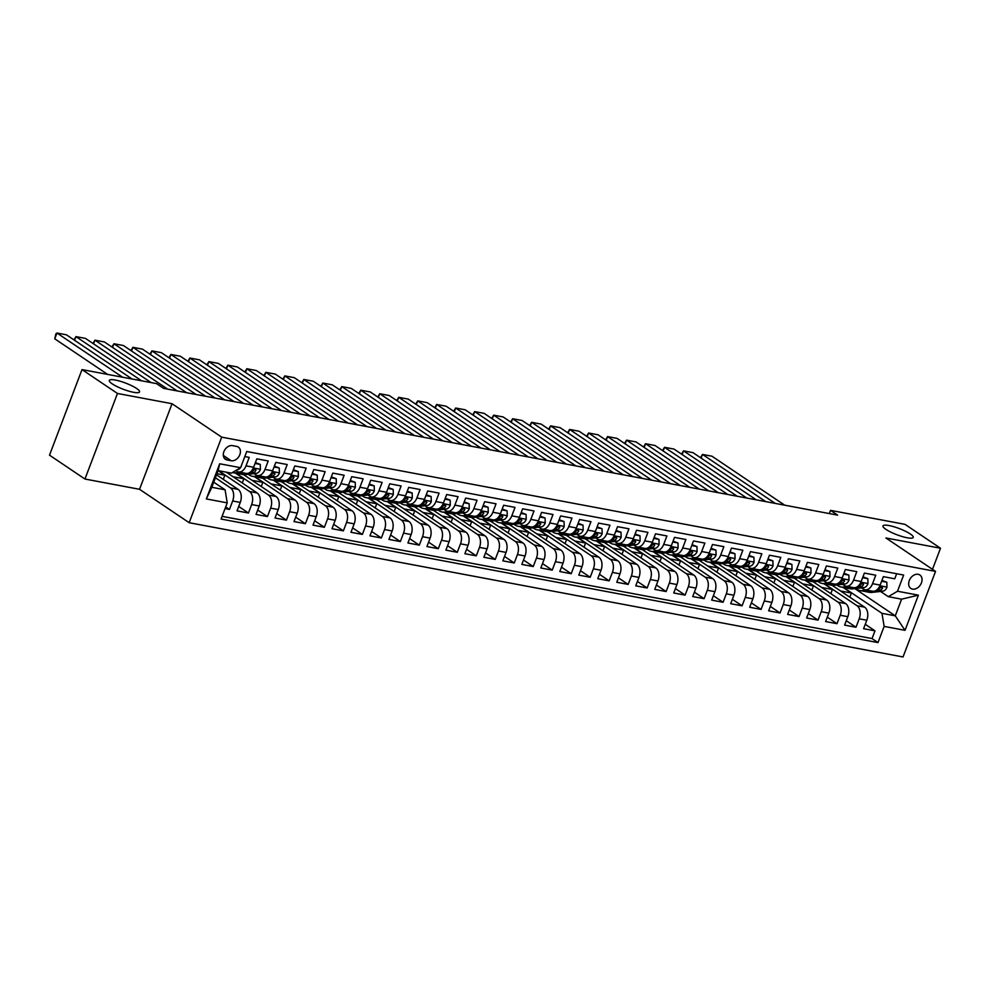 <?xml version="1.0" encoding="UTF-8"?>
<svg xmlns="http://www.w3.org/2000/svg" width="990" height="990" viewBox="0 0 990 990"><rect width="100%" height="100%" fill="white"/><g stroke="black" fill="none" stroke-linecap="round" stroke-linejoin="round"><path stroke-width="1.49" d="M885.939 529.378A16.174 3.304 -159.2 0 1 882.969 525.913A16.174 3.304 -159.2 0 1 893.871 526.742A16.174 3.304 -159.2 0 1 910.243 533.944A16.174 3.304 -159.2 0 1 913.213 537.409A16.174 3.304 -159.2 0 1 902.311 536.58A16.174 3.304 -159.2 0 1 885.939 529.378M112.266 383.885A16.174 3.304 -159.2 0 1 109.296 380.432A16.174 3.304 -159.2 0 1 120.198 381.249A16.174 3.304 -159.2 0 1 136.571 388.451A16.174 3.304 -159.2 0 1 139.541 391.916A16.174 3.304 -159.2 0 1 128.638 391.087A16.174 3.304 -159.2 0 1 112.266 383.885M918.163 574.311A8.093 5.952 123.9 0 0 909.785 579.447A8.093 5.952 123.9 0 0 910.837 588.419A8.093 5.952 123.9 0 0 912.545 589.112A8.093 5.952 123.9 0 0 920.935 583.976A8.093 5.952 123.9 0 0 919.871 575.004A8.093 5.952 123.9 0 0 918.163 574.311M189.177 522.708L903.041 656.964L935.55 571.391L221.686 437.147L189.177 522.708L139.541 489.295L172.05 403.722L117.464 393.463L84.954 479.036L139.541 489.295M84.954 479.036L49.5 455.165L82.009 369.592L117.464 393.463M896.668 573.742L894.75 578.791L883.352 576.65L880.147 585.09L872.549 583.667A10.11 6.522 100.7 0 1 865.013 589.78A10.11 6.522 100.7 0 1 863.367 589.087L861.56 587.874M872.549 583.667L875.766 575.215L864.369 573.074L861.164 581.514L853.566 580.091A10.11 6.522 100.7 0 1 846.029 586.204A10.11 6.522 100.7 0 1 844.383 585.523L842.577 584.31M853.566 580.091L856.771 571.651L845.386 569.51L842.181 577.95L834.582 576.514A10.11 6.522 100.7 0 1 827.046 582.64A10.11 6.522 100.7 0 1 825.4 581.947L823.593 580.734M834.582 576.514L837.788 568.074L826.402 565.933L823.185 574.373L815.599 572.95A10.11 6.522 100.7 0 1 808.05 579.063A10.11 6.522 100.7 0 1 806.404 578.383L804.61 577.17M815.599 572.95L818.804 564.51L807.407 562.37L804.202 570.809L796.616 569.374A10.11 6.522 100.7 0 1 789.067 575.499A10.11 6.522 100.7 0 1 787.421 574.806L785.615 573.594M796.616 569.374L799.821 560.934L788.424 558.793L785.218 567.233L777.62 565.81A10.11 6.522 100.7 0 1 770.084 571.923A10.11 6.522 100.7 0 1 768.438 571.242L766.631 570.03M777.62 565.81L780.825 557.37L769.44 555.229L766.235 563.669L758.637 562.233A10.11 6.522 100.7 0 1 751.101 568.359A10.11 6.522 100.7 0 1 749.455 567.666L747.648 566.453M758.637 562.233L761.842 553.794L750.457 551.653L747.252 560.093L739.654 558.669A10.11 6.522 100.7 0 1 732.117 564.783A10.11 6.522 100.7 0 1 730.471 564.102L728.665 562.889M739.654 558.669L742.859 550.23L731.474 548.089L728.256 556.529L720.671 555.093A10.11 6.522 100.7 0 1 713.122 561.219A10.11 6.522 100.7 0 1 711.476 560.526L709.682 559.313M720.671 555.093L723.876 546.653L712.478 544.512L709.273 552.952L701.675 551.529A10.11 6.522 100.7 0 1 694.139 557.642A10.11 6.522 100.7 0 1 692.493 556.962L690.686 555.749M701.675 551.529L704.892 543.089L693.495 540.948L690.29 549.388L682.692 547.953A10.11 6.522 100.7 0 1 675.155 554.078A10.11 6.522 100.7 0 1 673.509 553.385L671.703 552.173M682.692 547.953L685.897 539.513L674.512 537.372L671.307 545.812L663.708 544.389A10.11 6.522 100.7 0 1 656.172 550.502A10.11 6.522 100.7 0 1 654.526 549.821L652.719 548.609M663.708 544.389L666.913 535.949L655.529 533.808L652.323 542.248L644.725 540.812A10.11 6.522 100.7 0 1 637.176 546.938A10.11 6.522 100.7 0 1 635.53 546.245L633.736 545.032M644.725 540.812L647.93 532.373L636.533 530.232L633.328 538.671L625.742 537.248A10.11 6.522 100.7 0 1 618.193 543.361A10.11 6.522 100.7 0 1 616.547 542.681L614.74 541.468M625.742 537.248L628.947 528.808L617.55 526.668L614.345 535.107L606.746 533.672A10.11 6.522 100.7 0 1 599.21 539.798A10.11 6.522 100.7 0 1 597.564 539.105L595.757 537.892M606.746 533.672L609.964 525.232L598.566 523.091L595.361 531.531L587.763 530.108A10.11 6.522 100.7 0 1 580.227 536.221A10.11 6.522 100.7 0 1 578.581 535.54L576.774 534.328M587.763 530.108L590.968 521.668L579.583 519.527L576.378 527.967L568.78 526.532A10.11 6.522 100.7 0 1 561.243 532.657A10.11 6.522 100.7 0 1 559.597 531.964L557.791 530.751M568.78 526.532L571.985 518.092L560.6 515.951L557.382 524.391L549.797 522.968A10.11 6.522 100.7 0 1 542.248 529.081A10.11 6.522 100.7 0 1 540.602 528.4L538.808 527.187M549.797 522.968L553.002 514.528L541.604 512.387L538.399 520.827L530.813 519.391A10.11 6.522 100.7 0 1 523.264 525.517A10.11 6.522 100.7 0 1 521.619 524.824L519.812 523.611M530.813 519.391L534.018 510.951L522.621 508.811L519.416 517.25L511.818 515.827A10.11 6.522 100.7 0 1 504.281 521.94A10.11 6.522 100.7 0 1 502.635 521.26L500.829 520.047M511.818 515.827L515.023 507.387L503.638 505.246L500.433 513.686L492.834 512.251A10.11 6.522 100.7 0 1 485.298 518.376A10.11 6.522 100.7 0 1 483.652 517.683L481.845 516.471M492.834 512.251L496.039 503.811L484.654 501.67L481.449 510.11L473.851 508.687A10.11 6.522 100.7 0 1 466.302 514.8A10.11 6.522 100.7 0 1 464.669 514.119L462.862 512.907M473.851 508.687L477.056 500.247L465.659 498.094L462.454 506.546L454.868 505.11A10.11 6.522 100.7 0 1 447.319 511.224A10.11 6.522 100.7 0 1 445.673 510.543L443.879 509.33M454.868 505.11L458.073 496.671L446.676 494.53L443.471 502.97L435.872 501.546A10.11 6.522 100.7 0 1 428.336 507.66A10.11 6.522 100.7 0 1 426.69 506.979L424.883 505.766M435.872 501.546L439.09 493.107L427.692 490.953L424.487 499.406L416.889 497.97A10.11 6.522 100.7 0 1 409.353 504.083A10.11 6.522 100.7 0 1 407.707 503.403L405.9 502.19M416.889 497.97L420.094 489.53L408.709 487.389L405.504 495.829L397.906 494.406A10.11 6.522 100.7 0 1 390.369 500.519A10.11 6.522 100.7 0 1 388.724 499.839L386.917 498.626M397.906 494.406L401.111 485.966L389.726 483.813L386.508 492.265L378.923 490.83A10.11 6.522 100.7 0 1 371.374 496.943A10.11 6.522 100.7 0 1 369.728 496.262L367.933 495.05M378.923 490.83L382.128 482.39L370.73 480.249L367.525 488.689L359.939 487.266A10.11 6.522 100.7 0 1 352.39 493.379A10.11 6.522 100.7 0 1 350.745 492.698L348.938 491.473M359.939 487.266L363.144 478.814L351.747 476.673L348.542 485.125L340.944 483.689A10.11 6.522 100.7 0 1 333.407 489.803A10.11 6.522 100.7 0 1 331.761 489.122L329.955 487.909M340.944 483.689L344.149 475.25L332.764 473.109L329.559 481.548L321.96 480.125A10.11 6.522 100.7 0 1 314.424 486.239A10.11 6.522 100.7 0 1 312.778 485.558L310.971 484.333M321.96 480.125L325.166 471.673L313.781 469.532L310.575 477.972L302.977 476.549A10.11 6.522 100.7 0 1 295.441 482.662A10.11 6.522 100.7 0 1 293.795 481.982L291.988 480.769M302.977 476.549L306.182 468.109L294.797 465.968L291.58 474.408L283.994 472.985A10.11 6.522 100.7 0 1 276.445 479.098A10.11 6.522 100.7 0 1 274.799 478.418L273.005 477.192M283.994 472.985L287.199 464.533L275.802 462.392L272.596 470.832L264.998 469.409A10.11 6.522 100.7 0 1 257.462 475.522A10.11 6.522 100.7 0 1 255.816 474.841L254.009 473.628M264.998 469.409L268.216 460.969L256.818 458.828L253.613 467.268A10.11 6.522 100.7 0 1 246.077 473.381L238.479 471.958A10.11 6.522 100.7 0 1 236.833 471.277L235.769 470.559M225.052 508.6L229.457 509.429L225.695 506.905M216.513 474.816L238.095 489.357A10.11 6.522 100.7 0 1 240.261 502.425L237.056 510.865L248.44 513.006L238.726 506.459M226.264 472.168L257.091 492.921A10.11 6.522 -79.3 0 1 259.244 505.989L256.039 514.429L267.436 516.57L257.709 510.036M243.565 474.606L276.074 496.497A10.11 6.522 -79.3 0 1 278.227 509.565L275.022 518.005L286.419 520.146L276.693 513.6M262.548 478.182L295.057 500.061A10.11 6.522 -79.3 0 1 297.223 513.129L294.005 521.569L305.403 523.71L295.688 517.176M281.531 481.746L314.04 503.638A10.11 6.522 -79.3 0 1 316.206 516.706L313.001 525.146L324.386 527.286L314.672 520.74M300.514 485.323L333.036 507.202A10.11 6.522 -79.3 0 1 335.189 520.27L331.984 528.71L343.369 530.85L333.655 524.316M319.51 488.887L352.019 510.778A10.11 6.522 -79.3 0 1 354.173 523.846L350.967 532.286L362.365 534.427L352.638 527.88M338.493 492.463L371.003 514.342A10.11 6.522 -79.3 0 1 373.156 527.41L369.951 535.85L381.348 537.991L371.621 531.457M357.477 496.027L389.986 517.918A10.11 6.522 -79.3 0 1 392.151 530.986L388.934 539.426L400.331 541.567L390.617 535.021M376.46 499.604L408.969 521.482A10.11 6.522 -79.3 0 1 411.135 534.55L407.93 542.99L419.315 545.144L409.6 538.597M395.456 503.168L427.965 525.059A10.11 6.522 -79.3 0 1 430.118 538.127L426.913 546.567L438.298 548.707L428.583 542.161M414.439 506.744L446.948 528.623A10.11 6.522 -79.3 0 1 449.101 541.691L445.896 550.131L457.293 552.284L447.567 545.738M433.422 510.308L465.931 532.199A10.11 6.522 -79.3 0 1 468.084 545.267L464.879 553.707L476.277 555.848L466.55 549.302M452.405 513.884L484.914 535.763A10.11 6.522 -79.3 0 1 487.08 548.831L483.875 557.271L495.26 559.424L485.546 552.878M471.389 517.448L503.898 539.34A10.11 6.522 -79.3 0 1 506.063 552.408L502.858 560.847L514.243 562.988L504.529 556.442M490.384 521.025L522.893 542.904A10.11 6.522 -79.3 0 1 525.047 555.972L521.841 564.411L533.239 566.565L523.512 560.018M509.367 524.589L541.876 546.48A10.11 6.522 -79.3 0 1 544.03 559.548L540.825 567.988L552.222 570.129L542.495 563.582M528.351 528.165L560.86 550.044A10.11 6.522 -79.3 0 1 563.025 563.112L559.808 571.564L571.205 573.705L561.491 567.159M547.334 531.729L579.843 553.62A10.11 6.522 -79.3 0 1 582.009 566.688L578.804 575.128L590.189 577.269L580.474 570.723M566.317 535.305L598.839 557.184A10.11 6.522 -79.3 0 1 600.992 570.252L597.787 578.705L609.172 580.845L599.457 574.299M585.313 538.869L617.822 560.761A10.11 6.522 -79.3 0 1 619.975 573.829L616.77 582.269L628.167 584.409L618.441 577.863M604.296 542.446L636.805 564.325A10.11 6.522 -79.3 0 1 638.958 577.393L635.753 585.845L647.151 587.986L637.424 581.439M623.279 546.01L655.788 567.901A10.11 6.522 -79.3 0 1 657.954 580.969L654.749 589.409L666.134 591.55L656.42 585.003M642.263 549.586L674.772 571.465A10.11 6.522 -79.3 0 1 676.937 584.533L673.732 592.985L685.117 595.126L675.403 588.58M661.258 553.15L693.767 575.042A10.11 6.522 -79.3 0 1 695.921 588.11L692.715 596.549L704.1 598.69L694.386 592.144M680.241 556.726L712.751 578.606A10.11 6.522 -79.3 0 1 714.904 591.686L711.699 600.126L723.096 602.267L713.369 595.72M699.225 560.291L731.734 582.182A10.11 6.522 -79.3 0 1 733.899 595.25L730.682 603.69L742.079 605.831L732.352 599.297M718.208 563.867L750.717 585.746A10.11 6.522 -79.3 0 1 752.883 598.826L749.678 607.266L761.062 609.407L751.348 602.861M737.191 567.431L769.713 589.322A10.11 6.522 -79.3 0 1 771.866 602.39L768.661 610.83L780.046 612.971L770.331 606.437M756.187 571.007L788.696 592.886A10.11 6.522 -79.3 0 1 790.849 605.967L787.644 614.406L799.041 616.547L789.315 610.001M775.17 574.571L807.679 596.463A10.11 6.522 -79.3 0 1 809.832 609.531L806.627 617.97L818.025 620.111L808.298 613.577M794.153 578.148L826.662 600.027A10.11 6.522 -79.3 0 1 828.828 613.107L825.611 621.547L837.008 623.688L827.293 617.141M813.137 581.712L845.646 603.603A10.11 6.522 -79.3 0 1 847.811 616.671L844.606 625.111L855.991 627.252L846.277 620.718M82.009 369.592L156.531 383.613L163.61 388.377L837.614 515.134L830.523 510.357L829.311 513.562M227.044 459.954L231.227 460.746A7.833 5.767 123.9 0 0 239.345 455.759A7.833 5.767 123.9 0 0 238.33 447.072A7.833 5.767 123.9 0 0 236.672 446.403L232.501 445.624A7.833 5.767 123.9 0 0 224.371 450.599A7.833 5.767 123.9 0 0 225.398 459.286A7.833 5.767 123.9 0 0 227.044 459.954L224.161 458.011M888.315 596.673L897.497 591.24L903.647 575.054L246.733 451.514L240.582 467.701L231.4 473.133L218.109 470.634L211.786 487.29L225.077 489.79L227.23 502.858L221.079 519.045L877.994 642.584L884.144 626.398L881.979 613.33L895.269 615.83L901.605 599.173L888.315 596.673L880.555 591.451M897.497 591.24L918.386 595.163L905.033 630.321L884.144 626.398M227.23 502.858L206.341 498.935L219.693 463.778L240.582 467.701M824.596 583.902L857.043 605.744A10.11 6.522 100.7 0 1 859.196 618.812L855.991 627.252M832.132 585.288L864.641 607.167L857.043 605.744M805.6 580.326L838.06 602.18A10.11 6.522 100.7 0 1 840.213 615.248L837.008 623.688M786.617 576.762L819.064 598.604A10.11 6.522 100.7 0 1 821.23 611.672L818.025 620.111M767.634 573.185L800.081 595.039A10.11 6.522 100.7 0 1 802.246 608.107L799.041 616.547M748.65 569.621L781.098 591.463A10.11 6.522 100.7 0 1 783.251 604.531L780.046 612.971M729.655 566.045L762.114 587.899A10.11 6.522 100.7 0 1 764.268 600.967L761.062 609.407M710.672 562.481L743.131 584.323A10.11 6.522 100.7 0 1 745.284 597.391L742.079 605.831M691.688 558.904L724.135 580.746A10.11 6.522 100.7 0 1 726.301 593.827L723.096 602.267M672.705 555.341L705.152 577.182A10.11 6.522 100.7 0 1 707.318 590.25L704.1 598.69M653.722 551.764L686.169 573.606A10.11 6.522 100.7 0 1 688.322 586.686L685.117 595.126M634.726 548.2L667.186 570.042A10.11 6.522 100.7 0 1 669.339 583.11L666.134 591.55M615.743 544.624L648.202 566.466A10.11 6.522 100.7 0 1 650.356 579.546L647.151 587.986M596.76 541.06L629.207 562.902A10.11 6.522 100.7 0 1 631.373 575.97L628.167 584.409M577.776 537.483L610.224 559.325A10.11 6.522 100.7 0 1 612.389 572.406L609.172 580.845M558.781 533.907L591.24 555.761A10.11 6.522 100.7 0 1 593.394 568.829L590.189 577.269M539.798 530.343L572.257 552.185A10.11 6.522 100.7 0 1 574.41 565.253L571.205 573.705M520.814 526.767L553.261 548.621A10.11 6.522 100.7 0 1 555.427 561.689L552.222 570.129M501.831 523.203L534.278 545.044A10.11 6.522 100.7 0 1 536.444 558.113L533.239 566.565M482.848 519.626L515.295 541.481A10.11 6.522 100.7 0 1 517.448 554.548L514.243 562.988M463.852 516.062L496.312 537.904A10.11 6.522 100.7 0 1 498.465 550.972L495.26 559.424M444.869 512.486L477.329 534.34A10.11 6.522 100.7 0 1 479.482 547.408L476.277 555.848M425.886 508.922L458.333 530.764A10.11 6.522 100.7 0 1 460.499 543.832L457.293 552.284M406.902 505.346L439.35 527.2A10.11 6.522 100.7 0 1 441.515 540.268L438.298 548.707M387.919 501.782L420.366 523.623A10.11 6.522 100.7 0 1 422.52 536.691L419.315 545.144M368.924 498.205L401.383 520.059A10.11 6.522 100.7 0 1 403.536 533.127L400.331 541.567M349.94 494.641L382.387 516.483A10.11 6.522 100.7 0 1 384.553 529.551L381.348 537.991M330.957 491.065L363.404 512.919A10.11 6.522 100.7 0 1 365.57 525.987L362.365 534.427M311.974 487.501L344.421 509.343A10.11 6.522 100.7 0 1 346.574 522.411L343.369 530.85M292.978 483.924L325.438 505.779A10.11 6.522 100.7 0 1 327.591 518.847L324.386 527.286M273.995 480.36L306.454 502.202A10.11 6.522 100.7 0 1 308.608 515.27L305.403 523.71M255.012 476.784L287.459 498.638A10.11 6.522 100.7 0 1 289.625 511.706L286.419 520.146M236.028 473.22L268.476 495.062A10.11 6.522 100.7 0 1 270.641 508.13L267.436 516.57M218.679 470.745L249.492 491.498A10.11 6.522 100.7 0 1 251.646 504.566L248.44 513.006M215.399 477.749L230.509 487.921A10.11 6.522 100.7 0 1 232.662 500.989L229.457 509.429M222.106 516.347L872.041 638.575L874.974 630.828L865.26 624.282M864.641 607.167A10.11 6.522 -79.3 0 1 866.795 620.247L863.589 628.687L874.974 630.828M244.815 456.563L249.22 457.392L246.015 465.845A10.11 6.522 100.7 0 1 238.479 471.958M213.729 482.155L225.077 489.79M932.493 569.324L940.5 548.237L905.046 524.366L830.523 510.357M940.5 548.237L885.914 537.978L935.55 571.391M172.05 403.722L221.686 437.147M854.877 588.629L895.269 615.83L905.033 630.321M843.579 587.466L881.979 613.33M247.673 474.334L248.601 474.507M266.656 477.91L267.585 478.083M285.64 481.474L286.58 481.647M304.635 485.05L305.563 485.224M323.619 488.614L324.547 488.788M342.602 492.191L343.53 492.364M361.585 495.755L362.513 495.928M380.568 499.331L381.509 499.505M399.564 502.895L400.492 503.068M418.547 506.472L419.475 506.645M437.531 510.036L438.459 510.209M456.514 513.612L457.442 513.785M475.509 517.176L476.438 517.349M494.493 520.752L495.421 520.926M513.476 524.316L514.404 524.502M532.459 527.893L533.387 528.066M551.442 531.457L552.383 531.642M570.438 535.033L571.366 535.206M589.421 538.597L590.349 538.783M608.404 542.173L609.333 542.347M627.388 545.738L628.316 545.923M646.371 549.314L647.312 549.487M665.367 552.878L666.295 553.064M684.35 556.454L685.278 556.628M703.333 560.031L704.261 560.204M722.316 563.595L723.245 563.768M741.312 567.171L742.24 567.344M760.295 570.735L761.223 570.908M779.279 574.311L780.207 574.485M798.262 577.875L799.19 578.049M817.245 581.452L818.185 581.625M836.241 585.016L837.169 585.189M223.282 479.383L224.866 475.212L218.097 470.646L219.693 463.778M216.934 473.715L224.866 475.212M233.058 476.747L243.862 478.776L235.422 473.109M242.278 482.947L243.862 478.776M257.462 475.522L265.06 476.957A10.11 6.522 -79.3 0 0 272.596 470.832M252.054 480.323L262.845 482.353L254.418 476.673M261.261 486.523L262.845 482.353M276.445 479.098L284.043 480.521A10.11 6.522 -79.3 0 0 291.58 474.408M271.037 483.887L281.828 485.917L273.401 480.249M280.244 490.087L281.828 485.917M295.441 482.662L303.027 484.098A10.11 6.522 -79.3 0 0 310.575 477.972M290.021 487.464L300.812 489.493L292.384 483.813M299.228 493.664L300.812 489.493M314.424 486.239L322.01 487.662A10.11 6.522 -79.3 0 0 329.559 481.548M309.004 491.028L319.795 493.057L311.367 487.389M318.211 497.228L319.795 493.057M333.407 489.803L341.006 491.238A10.11 6.522 -79.3 0 0 348.542 485.125M327.987 494.604L338.79 496.634L330.363 490.953M337.206 500.804L338.79 496.634M352.39 493.379L359.989 494.802A10.11 6.522 -79.3 0 0 367.525 488.689M346.983 498.168L357.774 500.197L349.346 494.53M356.19 504.368L357.774 500.197M371.374 496.943L378.972 498.378A10.11 6.522 -79.3 0 0 386.508 492.265M365.966 501.744L376.757 503.774L368.329 498.094M375.173 507.944L376.757 503.774M390.369 500.519L397.955 501.942A10.11 6.522 -79.3 0 0 405.504 495.829M384.949 505.308L395.74 507.338L387.313 501.67M394.156 511.508L395.74 507.338M409.353 504.083L416.951 505.519A10.11 6.522 -79.3 0 0 424.487 499.406M403.932 508.885L414.723 510.914L406.296 505.234M413.139 515.085L414.723 510.914M428.336 507.66L435.934 509.083A10.11 6.522 -79.3 0 0 443.471 502.97M422.928 512.449L433.719 514.478L425.292 508.811M432.135 518.649L433.719 514.478M447.319 511.224L454.917 512.659A10.11 6.522 -79.3 0 0 462.454 506.546M441.911 516.025L452.702 518.055L444.275 512.375M451.118 522.225L452.702 518.055M466.302 514.8L473.901 516.223A10.11 6.522 -79.3 0 0 481.449 510.11M460.894 519.589L471.686 521.619L463.258 515.951M470.101 525.789L471.686 521.619M485.298 518.376L492.884 519.8A10.11 6.522 -79.3 0 0 500.433 513.686M479.878 523.165L490.669 525.195L482.241 519.515M489.085 529.365L490.669 525.195M504.281 521.94L511.88 523.364A10.11 6.522 -79.3 0 0 519.416 517.25M498.861 526.73L509.664 528.759L501.225 523.091M508.08 532.929L509.664 528.759M523.264 525.517L530.863 526.94A10.11 6.522 -79.3 0 0 538.399 520.827M517.857 530.306L528.648 532.335L520.22 526.655M527.064 536.506L528.648 532.335M542.248 529.081L549.846 530.504A10.11 6.522 -79.3 0 0 557.382 524.391M536.84 533.87L547.631 535.899L539.204 530.232M546.047 540.07L547.631 535.899M561.243 532.657L568.829 534.08A10.11 6.522 -79.3 0 0 576.378 527.967M555.823 537.446L566.614 539.476L558.187 533.796M565.03 543.646L566.614 539.476M580.227 536.221L587.812 537.644A10.11 6.522 -79.3 0 0 595.361 531.531M574.806 541.01L585.597 543.04L577.17 537.372M584.013 547.21L585.597 543.04M599.21 539.798L606.808 541.221A10.11 6.522 -79.3 0 0 614.345 535.107M593.79 544.587L604.593 546.616L596.166 540.936M603.009 550.787L604.593 546.616M618.193 543.361L625.791 544.797A10.11 6.522 -79.3 0 0 633.328 538.671M612.785 548.151L623.576 550.18L615.149 544.512M621.992 554.351L623.576 550.18M637.176 546.938L644.775 548.361A10.11 6.522 -79.3 0 0 652.323 542.248M631.769 551.727L642.56 553.757L634.132 548.076M640.976 557.927L642.56 553.757M656.172 550.502L663.758 551.937A10.11 6.522 -79.3 0 0 671.307 545.812M650.752 555.291L661.543 557.321L653.115 551.653M659.959 561.491L661.543 557.321M675.155 554.078L682.754 555.501A10.11 6.522 -79.3 0 0 690.29 549.388M669.735 558.867L680.538 560.897L672.099 555.217M678.954 565.067L680.538 560.897M694.139 557.642L701.737 559.078A10.11 6.522 -79.3 0 0 709.273 552.952M688.731 562.431L699.522 564.473L691.094 558.793M697.938 568.631L699.522 564.473M713.122 561.219L720.72 562.642A10.11 6.522 -79.3 0 0 728.256 556.529M707.714 566.008L718.505 568.037L710.077 562.37M716.921 572.208L718.505 568.037M732.117 564.783L739.703 566.218A10.11 6.522 -79.3 0 0 747.252 560.093M726.697 569.584L737.488 571.614L729.061 565.933M735.904 575.772L737.488 571.614M751.101 568.359L758.687 569.782A10.11 6.522 -79.3 0 0 766.235 563.669M745.68 573.148L756.471 575.178L748.044 569.51M754.887 579.348L756.471 575.178M770.084 571.923L777.682 573.359A10.11 6.522 -79.3 0 0 785.218 567.233M764.664 576.725L775.467 578.754L767.04 573.074M773.883 582.924L775.467 578.754M789.067 575.499L796.665 576.923A10.11 6.522 -79.3 0 0 804.202 570.809M783.659 580.288L794.45 582.318L786.023 576.65M792.866 586.488L794.45 582.318M808.05 579.063L815.649 580.499A10.11 6.522 -79.3 0 0 823.185 574.373M802.643 583.865L813.434 585.894L805.006 580.214M811.85 590.065L813.434 585.894M827.046 582.64L834.632 584.063A10.11 6.522 -79.3 0 0 842.181 577.95M821.626 587.429L832.417 589.458L823.989 583.791M830.833 593.629L832.417 589.458M846.029 586.204L853.627 587.639A10.11 6.522 -79.3 0 0 861.164 581.514M840.609 591.005L851.4 593.035L842.973 587.355M849.816 597.205L851.4 593.035M872.041 638.575L877.994 642.584M865.013 589.78L872.611 591.203A10.11 6.522 -79.3 0 0 880.147 585.09M211.786 487.29L206.341 498.935M918.386 595.163L901.605 599.173M122.624 377.227L56.974 333.036L54.772 338.828L107.65 374.418M241.436 465.473L241.436 465.832A6.695 4.319 100.7 0 1 240.793 467.156M240.31 467.862A6.695 4.319 100.7 0 1 237.34 469.805L236.981 469.842M132.115 379.022L66.466 334.83L56.974 333.036L55.898 333.803L54.772 338.828M141.607 380.804L75.958 336.612L74.572 340.275M240.347 472.304L235.855 472.812A19.33 12.462 100.7 0 1 233.405 472.725A19.33 12.462 100.7 0 1 232.489 472.49M255.061 463.444L260.283 464.421L260.432 469.409A6.695 4.319 100.7 0 1 256.323 473.368L245.347 474.594A19.33 12.462 100.7 0 1 242.897 474.507L239.295 473.826A19.33 12.462 -79.3 0 0 241.733 473.913L246.25 473.418M151.099 382.586L85.449 338.394L75.958 336.612L73.99 339.892M260.283 464.421L255.383 462.602M243.961 472.985L239.456 473.492A19.33 12.462 100.7 0 1 237.018 473.406L233.405 472.725M238.169 473.529A19.33 12.462 -79.3 0 0 239.295 473.826M248.465 473.171L252.71 472.688A6.695 4.319 -79.3 0 0 255.989 470.337L255.42 468.839L253.712 469.916A6.695 4.319 100.7 0 1 250.433 472.267L250.049 472.304M167.681 389.144L94.941 340.176L93.555 343.852M259.343 475.881L254.838 476.376A19.33 12.462 100.7 0 1 252.401 476.289A19.33 12.462 100.7 0 1 248.304 474.26M274.057 467.008L279.267 467.985L279.415 472.973A6.695 4.319 100.7 0 1 275.307 476.945L264.33 478.17A19.33 12.462 100.7 0 1 261.892 478.083L258.279 477.403A19.33 12.462 -79.3 0 0 260.716 477.489L265.233 476.982M177.173 390.926L104.433 341.971L94.941 340.176L92.973 343.456M279.267 467.985L274.366 466.179M262.944 476.561L258.44 477.056A19.33 12.462 100.7 0 1 256.002 476.97L252.401 476.289M257.153 477.106A19.33 12.462 -79.3 0 0 258.279 477.403M267.449 476.735L271.706 476.264A6.695 4.319 -79.3 0 0 274.972 473.913L274.403 472.403L272.696 473.48A6.695 4.319 100.7 0 1 269.416 475.831L269.033 475.881M186.665 392.721L113.937 343.753L112.538 347.416M278.326 479.445L273.822 479.952A19.33 12.462 100.7 0 1 271.384 479.865A19.33 12.462 100.7 0 1 267.288 477.836M293.04 470.584L298.262 471.562L298.398 476.549A6.695 4.319 100.7 0 1 294.29 480.509L283.313 481.734A19.33 12.462 100.7 0 1 280.875 481.647L277.262 480.967A19.33 12.462 -79.3 0 0 279.712 481.053L284.217 480.558M196.156 394.503L123.428 345.535L113.937 343.753L111.957 347.032M298.262 471.562L293.362 469.743M281.927 480.125L277.435 480.633A19.33 12.462 100.7 0 1 274.985 480.546L271.384 479.865M276.148 480.67A19.33 12.462 -79.3 0 0 277.262 480.967M286.432 480.311L290.689 479.828A6.695 4.319 -79.3 0 0 293.956 477.477L293.387 475.98L291.679 477.056A6.695 4.319 100.7 0 1 288.412 479.407L288.016 479.445M205.648 396.285L132.92 347.317L131.522 350.992M297.309 483.021L292.805 483.528A19.33 12.462 100.7 0 1 290.367 483.442A19.33 12.462 100.7 0 1 286.283 481.4M312.023 474.148L317.246 475.126L317.382 480.113A6.695 4.319 100.7 0 1 313.286 484.085L302.297 485.31A19.33 12.462 100.7 0 1 299.859 485.224L296.257 484.543A19.33 12.462 -79.3 0 0 298.695 484.63L303.212 484.122M215.152 398.067L142.411 349.111L132.92 347.317L130.94 350.596M317.246 475.126L312.345 473.319M300.923 483.702L296.418 484.197A19.33 12.462 100.7 0 1 293.968 484.11L290.367 483.442M295.131 484.246A19.33 12.462 -79.3 0 0 296.257 484.543M305.415 483.875L309.672 483.405A6.695 4.319 -79.3 0 0 312.939 481.053L312.37 479.544L310.662 480.62A6.695 4.319 100.7 0 1 307.395 482.971L306.999 483.021M224.643 399.861L151.903 350.893L150.505 354.556M316.293 486.585L311.788 487.092A19.33 12.462 100.7 0 1 309.35 487.006A19.33 12.462 100.7 0 1 305.267 484.976M331.007 477.725L336.229 478.702L336.365 483.689A6.695 4.319 100.7 0 1 332.269 487.649L321.292 488.874A19.33 12.462 100.7 0 1 318.842 488.788L315.241 488.107A19.33 12.462 -79.3 0 0 317.679 488.194L322.196 487.699M234.135 401.643L161.395 352.675L151.903 350.893L149.923 354.173M336.229 478.702L331.328 476.883M319.906 487.266L315.402 487.773A19.33 12.462 100.7 0 1 312.964 487.686L309.35 487.006M314.115 487.822A19.33 12.462 -79.3 0 0 315.241 488.107M324.411 487.451L328.655 486.969A6.695 4.319 -79.3 0 0 331.935 484.617L331.365 483.12L329.658 484.197A6.695 4.319 100.7 0 1 326.378 486.548L325.995 486.585M243.627 403.425L170.886 354.457L169.5 358.132M335.276 490.161L330.784 490.669A19.33 12.462 100.7 0 1 328.334 490.582A19.33 12.462 100.7 0 1 324.25 488.553M350.002 481.289L355.212 482.266L355.361 487.253A6.695 4.319 100.7 0 1 351.252 491.226L340.275 492.451A19.33 12.462 100.7 0 1 337.838 492.364L334.224 491.683A19.33 12.462 -79.3 0 0 336.662 491.77L341.179 491.263M253.118 405.219L180.378 356.252L170.886 354.457L168.919 357.736M355.212 482.266L350.311 480.459M338.889 490.842L334.385 491.337A19.33 12.462 100.7 0 1 331.947 491.25L328.334 490.582M333.098 491.387A19.33 12.462 -79.3 0 0 334.224 491.683M343.394 491.015L347.639 490.545A6.695 4.319 -79.3 0 0 350.918 488.194L350.349 486.684L348.641 487.761A6.695 4.319 100.7 0 1 345.361 490.112L344.978 490.161M262.61 407.001L189.87 358.034L188.484 361.696M354.272 493.725L349.767 494.233A19.33 12.462 100.7 0 1 347.329 494.146A19.33 12.462 100.7 0 1 343.233 492.117M368.985 484.865L374.208 485.843L374.344 490.83A6.695 4.319 100.7 0 1 370.235 494.79L359.259 496.015A19.33 12.462 100.7 0 1 356.821 495.928L353.207 495.26A19.33 12.462 -79.3 0 0 355.657 495.334L360.162 494.839M272.101 408.783L199.374 359.815L189.87 358.034L187.902 361.313M374.208 485.843L369.295 484.023M357.873 494.406L353.368 494.913A19.33 12.462 100.7 0 1 350.93 494.827L347.329 494.146M352.081 494.963A19.33 12.462 -79.3 0 0 353.207 495.26M362.377 494.592L366.634 494.109A6.695 4.319 -79.3 0 0 369.901 491.758L369.332 490.26L367.624 491.337A6.695 4.319 100.7 0 1 364.357 493.688L363.961 493.725M281.593 410.565L208.865 361.61L207.467 365.273M373.255 497.302L368.75 497.809A19.33 12.462 100.7 0 1 366.312 497.723A19.33 12.462 100.7 0 1 362.229 495.693M387.969 488.429L393.191 489.419L393.327 494.394A6.695 4.319 100.7 0 1 389.219 498.366L378.242 499.591A19.33 12.462 100.7 0 1 375.804 499.505L372.19 498.824A19.33 12.462 -79.3 0 0 374.641 498.911L379.158 498.403M291.085 412.36L218.357 363.392L208.865 361.61L206.885 364.877M393.191 489.419L388.29 487.6M376.856 497.982L372.364 498.477A19.33 12.462 100.7 0 1 369.914 498.391L366.312 497.723M371.077 498.527A19.33 12.462 -79.3 0 0 372.19 498.824M381.36 498.156L385.617 497.685A6.695 4.319 -79.3 0 0 388.884 495.334L388.315 493.824L386.607 494.901A6.695 4.319 100.7 0 1 383.34 497.252L382.944 497.302M300.576 414.142L227.849 365.174L226.45 368.837M392.238 500.866L387.733 501.373A19.33 12.462 100.7 0 1 385.296 501.286A19.33 12.462 100.7 0 1 381.212 499.257M406.952 492.005L412.174 492.983L412.31 497.97A6.695 4.319 100.7 0 1 408.214 501.93L397.225 503.155A19.33 12.462 100.7 0 1 394.787 503.068L391.186 502.4A19.33 12.462 -79.3 0 0 393.624 502.487L398.141 501.979M310.08 415.924L237.34 366.956L227.849 365.174L225.869 368.453M412.174 492.983L407.274 491.164M395.851 501.546L391.347 502.054A19.33 12.462 100.7 0 1 388.909 501.967L385.296 501.286M390.06 502.103A19.33 12.462 -79.3 0 0 391.186 502.4M400.344 501.732L404.601 501.249A6.695 4.319 -79.3 0 0 407.88 498.898L407.298 497.401L405.591 498.477A6.695 4.319 100.7 0 1 402.324 500.829L401.928 500.866M319.572 417.706L246.832 368.75L245.446 372.413M411.221 504.442L406.729 504.95A19.33 12.462 100.7 0 1 404.279 504.863A19.33 12.462 100.7 0 1 400.195 502.833M425.935 495.569L431.157 496.559L431.306 501.534A6.695 4.319 100.7 0 1 427.197 505.506L416.221 506.732A19.33 12.462 100.7 0 1 413.771 506.645L410.169 505.964A19.33 12.462 -79.3 0 0 412.607 506.051L417.124 505.543M329.064 419.5L256.323 370.532L246.832 368.75L244.864 372.017M431.157 496.559L426.257 494.74M414.835 505.123L410.33 505.618A19.33 12.462 100.7 0 1 407.892 505.531L404.279 504.863M409.043 505.667A19.33 12.462 -79.3 0 0 410.169 505.964M419.339 505.296L423.584 504.826A6.695 4.319 -79.3 0 0 426.863 502.475L426.294 500.965L424.586 502.041A6.695 4.319 100.7 0 1 421.307 504.393L420.923 504.442M338.555 421.282L265.815 372.314L264.429 375.977M430.217 508.006L425.712 508.514A19.33 12.462 100.7 0 1 423.275 508.427A19.33 12.462 100.7 0 1 419.178 506.397M444.931 499.146L450.141 500.123L450.289 505.11A6.695 4.319 100.7 0 1 446.181 509.07L435.204 510.296A19.33 12.462 100.7 0 1 432.766 510.209L429.153 509.541A19.33 12.462 -79.3 0 0 431.591 509.627L436.107 509.12M348.047 423.064L275.307 374.096L265.815 372.314L263.847 375.594M450.141 500.123L445.24 498.304M433.818 508.687L429.314 509.194A19.33 12.462 100.7 0 1 426.876 509.108L423.275 508.427M428.026 509.244A19.33 12.462 -79.3 0 0 429.153 509.541M438.322 508.872L442.579 508.39A6.695 4.319 -79.3 0 0 445.846 506.039L445.277 504.541L443.57 505.618A6.695 4.319 100.7 0 1 440.29 507.969L439.907 508.006M357.539 424.846L284.811 375.891L283.412 379.554M449.2 511.582L444.696 512.09A19.33 12.462 100.7 0 1 442.258 512.003A19.33 12.462 100.7 0 1 438.162 509.974M463.914 502.71L469.136 503.7L469.272 508.674A6.695 4.319 100.7 0 1 465.164 512.647L454.187 513.872A19.33 12.462 100.7 0 1 451.749 513.785L448.136 513.105A19.33 12.462 -79.3 0 0 450.586 513.191L455.091 512.684M367.03 426.641L294.302 377.673L284.811 375.891L282.831 379.158M469.136 503.7L464.223 501.881M452.801 512.263L448.297 512.758A19.33 12.462 100.7 0 1 445.859 512.672L442.258 512.003M447.022 512.808A19.33 12.462 -79.3 0 0 448.136 513.105M457.306 512.436L461.563 511.966A6.695 4.319 -79.3 0 0 464.83 509.615L464.261 508.105L462.553 509.182A6.695 4.319 100.7 0 1 459.286 511.533L458.89 511.582M376.522 428.423L303.794 379.455L302.396 383.118M468.183 515.146L463.679 515.654A19.33 12.462 100.7 0 1 461.241 515.567A19.33 12.462 100.7 0 1 457.157 513.538M482.897 506.286L488.12 507.264L488.256 512.251A6.695 4.319 100.7 0 1 484.147 516.211L473.171 517.436A19.33 12.462 100.7 0 1 470.733 517.349L467.132 516.681A19.33 12.462 -79.3 0 0 469.569 516.768L474.086 516.26M386.013 430.204L313.286 381.237L303.794 379.455L301.814 382.734M488.12 507.264L483.219 505.445M471.785 515.827L467.292 516.335A19.33 12.462 100.7 0 1 464.842 516.248L461.241 515.567M466.005 516.384A19.33 12.462 -79.3 0 0 467.132 516.681M476.289 516.013L480.546 515.53A6.695 4.319 -79.3 0 0 483.813 513.191L483.244 511.682L481.536 512.758A6.695 4.319 100.7 0 1 478.269 515.109L477.873 515.146M395.517 431.986L322.777 383.031L321.379 386.694M487.167 518.723L482.662 519.23A19.33 12.462 100.7 0 1 480.224 519.144A19.33 12.462 100.7 0 1 476.141 517.114M501.881 509.85L507.103 510.84L507.239 515.815A6.695 4.319 100.7 0 1 503.143 519.787L492.166 521.012A19.33 12.462 100.7 0 1 489.716 520.926L486.115 520.245A19.33 12.462 -79.3 0 0 488.553 520.332L493.07 519.824M405.009 433.781L332.269 384.813L322.777 383.031L320.797 386.298M507.103 510.84L502.202 509.021M490.78 519.404L486.276 519.899A19.33 12.462 100.7 0 1 483.838 519.812L480.224 519.144M484.989 519.948A19.33 12.462 -79.3 0 0 486.115 520.245M495.285 519.577L499.529 519.107A6.695 4.319 -79.3 0 0 502.809 516.755L502.227 515.245L500.519 516.322A6.695 4.319 100.7 0 1 497.252 518.673L496.869 518.723M414.501 435.563L341.76 386.595L340.374 390.258M506.15 522.299L501.658 522.794A19.33 12.462 100.7 0 1 499.207 522.708A19.33 12.462 100.7 0 1 495.124 520.678M520.876 513.426L526.086 514.404L526.235 519.391A6.695 4.319 100.7 0 1 522.126 523.351L511.149 524.576A19.33 12.462 100.7 0 1 508.699 524.49L505.098 523.821A19.33 12.462 -79.3 0 0 507.536 523.908L512.053 523.401M423.992 437.345L351.252 388.377L341.76 386.595L339.793 389.874M526.086 514.404L521.186 512.585M509.763 522.968L505.259 523.475A19.33 12.462 100.7 0 1 502.821 523.388L499.207 522.708M503.972 523.524A19.33 12.462 -79.3 0 0 505.098 523.821M514.268 523.153L518.513 522.671A6.695 4.319 -79.3 0 0 521.792 520.332L521.223 518.822L519.515 519.899A6.695 4.319 100.7 0 1 516.236 522.25L515.852 522.287M433.484 439.127L360.744 390.171L359.358 393.834M525.146 525.863L520.641 526.371A19.33 12.462 100.7 0 1 518.203 526.284A19.33 12.462 100.7 0 1 514.107 524.255M539.859 516.99L545.069 517.98L545.218 522.955A6.695 4.319 100.7 0 1 541.109 526.928L530.133 528.153A19.33 12.462 100.7 0 1 527.695 528.066L524.081 527.385A19.33 12.462 -79.3 0 0 526.519 527.472L531.036 526.965M442.976 440.921L370.248 391.953L360.744 390.171L358.776 393.438M545.069 517.98L540.169 516.161M528.747 526.544L524.242 527.039A19.33 12.462 100.7 0 1 521.804 526.965L518.203 526.284M522.955 527.088A19.33 12.462 -79.3 0 0 524.081 527.385M533.251 526.717L537.508 526.247A6.695 4.319 -79.3 0 0 540.775 523.896L540.206 522.386L538.498 523.462A6.695 4.319 100.7 0 1 535.219 525.814L534.835 525.863M452.467 442.703L379.739 393.735L378.341 397.411M544.129 529.44L539.624 529.935A19.33 12.462 100.7 0 1 537.186 529.848A19.33 12.462 100.7 0 1 533.103 527.818M558.843 520.567L564.065 521.544L564.201 526.532A6.695 4.319 100.7 0 1 560.093 530.491L549.116 531.717A19.33 12.462 100.7 0 1 546.678 531.63L543.064 530.962A19.33 12.462 -79.3 0 0 545.515 531.048L550.032 530.541M461.959 444.485L389.231 395.517L379.739 393.735L377.759 397.015M564.065 521.544L559.164 519.725M547.73 530.108L543.238 530.615A19.33 12.462 100.7 0 1 540.788 530.529L537.186 529.848M541.951 530.665A19.33 12.462 -79.3 0 0 543.064 530.962M552.234 530.293L556.491 529.811A6.695 4.319 -79.3 0 0 559.758 527.472L559.189 525.962L557.481 527.039A6.695 4.319 100.7 0 1 554.214 529.39L553.818 529.427M471.45 446.267L398.723 397.312L397.324 400.975M563.112 533.004L558.607 533.511A19.33 12.462 100.7 0 1 556.17 533.424A19.33 12.462 100.7 0 1 552.086 531.395M577.826 524.131L583.048 525.121L583.184 530.096A6.695 4.319 100.7 0 1 579.088 534.068L568.099 535.293A19.33 12.462 100.7 0 1 565.661 535.206L562.06 534.526A19.33 12.462 -79.3 0 0 564.498 534.612L569.015 534.105M480.954 448.062L408.214 399.094L398.723 397.312L396.743 400.579M583.048 525.121L578.148 523.302M566.726 533.684L562.221 534.192A19.33 12.462 100.7 0 1 559.783 534.105L556.17 533.424M560.934 534.229A19.33 12.462 -79.3 0 0 562.06 534.526M571.218 533.857L575.475 533.387A6.695 4.319 -79.3 0 0 578.742 531.036L578.172 529.526L576.465 530.603A6.695 4.319 100.7 0 1 573.198 532.954L572.802 533.004M490.446 449.844L417.706 400.876L416.307 404.551M582.095 536.58L577.603 537.075A19.33 12.462 100.7 0 1 575.153 536.988A19.33 12.462 100.7 0 1 571.069 534.959M596.809 527.707L602.031 528.685L602.18 533.672A6.695 4.319 100.7 0 1 598.071 537.632L587.095 538.857A19.33 12.462 100.7 0 1 584.644 538.77L581.043 538.102A19.33 12.462 -79.3 0 0 583.481 538.189L587.998 537.681M499.938 451.626L427.197 402.658L417.706 400.876L415.726 404.155M602.031 528.685L597.131 526.866M585.709 537.248L581.204 537.756A19.33 12.462 100.7 0 1 578.766 537.669L575.153 536.988M579.917 537.805A19.33 12.462 -79.3 0 0 581.043 538.102M590.213 537.434L594.458 536.964A6.695 4.319 -79.3 0 0 597.737 534.612L597.168 533.103L595.46 534.179A6.695 4.319 100.7 0 1 592.181 536.531L591.797 536.568M509.429 453.408L436.689 404.452L435.303 408.115M601.091 540.144L596.586 540.651A19.33 12.462 100.7 0 1 594.136 540.565A19.33 12.462 100.7 0 1 590.052 538.535M615.805 531.271L621.015 532.261L621.163 537.236A6.695 4.319 100.7 0 1 617.055 541.208L606.078 542.433A19.33 12.462 100.7 0 1 603.64 542.347L600.027 541.666A19.33 12.462 -79.3 0 0 602.465 541.753L606.981 541.245M518.921 455.202L446.181 406.234L436.689 404.452L434.721 407.719M621.015 532.261L616.114 530.442M604.692 540.825L600.188 541.332A19.33 12.462 100.7 0 1 597.75 541.245L594.136 540.565M598.9 541.369A19.33 12.462 -79.3 0 0 600.027 541.666M609.197 540.998L613.441 540.528A6.695 4.319 -79.3 0 0 616.721 538.176L616.151 536.667L614.443 537.756A6.695 4.319 100.7 0 1 611.164 540.095L610.781 540.144M528.413 456.984L455.672 408.016L454.286 411.692M620.074 543.72L615.57 544.215A19.33 12.462 100.7 0 1 613.132 544.129A19.33 12.462 100.7 0 1 609.036 542.099M634.788 534.847L640.01 535.825L640.146 540.812A6.695 4.319 100.7 0 1 636.038 544.772L625.061 546.01A19.33 12.462 100.7 0 1 622.623 545.923L619.01 545.243A19.33 12.462 -79.3 0 0 621.46 545.329L625.965 544.822M537.904 458.766L465.176 409.798L455.672 408.016L453.705 411.296M640.01 535.825L635.097 534.006M623.675 544.389L619.171 544.896A19.33 12.462 100.7 0 1 616.733 544.809L613.132 544.129M617.884 544.946A19.33 12.462 -79.3 0 0 619.01 545.243M628.18 544.574L632.437 544.104A6.695 4.319 -79.3 0 0 635.704 541.753L635.135 540.243L633.427 541.32A6.695 4.319 100.7 0 1 630.16 543.671L629.764 543.708M547.396 460.548L474.668 411.593L473.269 415.256M639.057 547.284L634.553 547.792A19.33 12.462 100.7 0 1 632.115 547.705A19.33 12.462 100.7 0 1 628.031 545.676M653.771 538.412L658.994 539.402L659.13 544.376A6.695 4.319 100.7 0 1 655.021 548.349L644.045 549.574A19.33 12.462 100.7 0 1 641.607 549.487L638.005 548.807A19.33 12.462 -79.3 0 0 640.443 548.893L644.96 548.386M556.887 462.342L484.16 413.375L474.668 411.593L472.688 414.86M658.994 539.402L654.093 537.582M642.659 547.965L638.166 548.472A19.33 12.462 100.7 0 1 635.716 548.386L632.115 547.705M636.879 548.51A19.33 12.462 -79.3 0 0 638.005 548.807M647.163 548.138L651.42 547.668A6.695 4.319 -79.3 0 0 654.687 545.317L654.118 543.807L652.41 544.896A6.695 4.319 100.7 0 1 649.143 547.235L648.747 547.284M566.391 464.124L493.651 415.157L492.253 418.832M658.041 550.861L653.536 551.356A19.33 12.462 100.7 0 1 651.098 551.269A19.33 12.462 100.7 0 1 647.015 549.24M672.755 541.988L677.977 542.966L678.113 547.953A6.695 4.319 100.7 0 1 674.017 551.913L663.028 553.15A19.33 12.462 100.7 0 1 660.59 553.064L656.989 552.383A19.33 12.462 -79.3 0 0 659.427 552.47L663.943 551.962M575.883 465.906L503.143 416.939L493.651 415.157L491.671 418.436M677.977 542.966L673.076 541.146M661.654 551.529L657.15 552.036A19.33 12.462 100.7 0 1 654.712 551.95L651.098 551.269M655.863 552.086A19.33 12.462 -79.3 0 0 656.989 552.383M666.146 551.715L670.403 551.244A6.695 4.319 -79.3 0 0 673.683 548.893L673.101 547.383L671.393 548.46A6.695 4.319 100.7 0 1 668.126 550.811L667.73 550.848M585.375 467.701L512.634 418.733L511.248 422.396M677.024 554.425L672.532 554.932A19.33 12.462 100.7 0 1 670.082 554.846A19.33 12.462 100.7 0 1 665.998 552.816M691.738 545.552L696.96 546.542L697.109 551.517A6.695 4.319 100.7 0 1 693 555.489L682.023 556.714A19.33 12.462 100.7 0 1 679.573 556.628L675.972 555.947A19.33 12.462 -79.3 0 0 678.41 556.034L682.927 555.526M594.866 469.483L522.126 420.515L512.634 418.733L510.667 422M696.96 546.542L692.06 544.723M680.637 555.105L676.133 555.613A19.33 12.462 100.7 0 1 673.695 555.526L670.082 554.846M674.846 555.65A19.33 12.462 -79.3 0 0 675.972 555.947M685.142 555.279L689.387 554.808A6.695 4.319 -79.3 0 0 692.666 552.457L692.097 550.947L690.389 552.036A6.695 4.319 100.7 0 1 687.11 554.375L686.726 554.425M604.358 471.265L531.618 422.297L530.232 425.972M696.02 558.001L691.515 558.496A19.33 12.462 100.7 0 1 689.077 558.409A19.33 12.462 100.7 0 1 684.981 556.38M710.733 549.128L715.943 550.106L716.092 555.093A6.695 4.319 100.7 0 1 711.983 559.053L701.007 560.291A19.33 12.462 100.7 0 1 698.569 560.204L694.955 559.523A19.33 12.462 -79.3 0 0 697.393 559.61L701.91 559.103M613.85 473.047L541.109 424.091L531.618 422.297L529.65 425.576M715.943 550.106L711.043 548.287M699.621 558.669L695.116 559.177A19.33 12.462 100.7 0 1 692.678 559.09L689.077 558.409M693.829 559.226A19.33 12.462 -79.3 0 0 694.955 559.523M704.125 558.855L708.382 558.385A6.695 4.319 -79.3 0 0 711.649 556.034L711.08 554.524L709.372 555.6A6.695 4.319 100.7 0 1 706.093 557.952L705.709 557.989M623.341 474.841L550.613 425.873L549.215 429.536M715.003 561.565L710.498 562.072A19.33 12.462 100.7 0 1 708.06 561.986A19.33 12.462 100.7 0 1 703.964 559.956M729.717 552.692L734.939 553.682L735.075 558.657A6.695 4.319 100.7 0 1 730.966 562.629L719.99 563.855A19.33 12.462 100.7 0 1 717.552 563.768L713.938 563.087A19.33 12.462 -79.3 0 0 716.389 563.174L720.893 562.667M632.833 476.623L560.105 427.655L550.613 425.873L548.633 429.153M734.939 553.682L730.038 551.863M718.604 562.246L714.112 562.753A19.33 12.462 100.7 0 1 711.662 562.667L708.06 561.986M712.825 562.79A19.33 12.462 -79.3 0 0 713.938 563.087M723.108 562.431L727.365 561.949A6.695 4.319 -79.3 0 0 730.632 559.597L730.063 558.1L728.355 559.177A6.695 4.319 100.7 0 1 725.088 561.516L724.692 561.565M642.324 478.405L569.596 429.437L568.198 433.113M733.986 565.142L729.482 565.636A19.33 12.462 100.7 0 1 727.044 565.55A19.33 12.462 100.7 0 1 722.96 563.52M748.7 556.269L753.922 557.246L754.058 562.233A6.695 4.319 100.7 0 1 749.95 566.193L738.973 567.431A19.33 12.462 100.7 0 1 736.535 567.344L732.934 566.664A19.33 12.462 -79.3 0 0 735.372 566.75L739.889 566.243M651.828 480.187L579.088 431.232L569.596 429.437L567.616 432.717M753.922 557.246L749.022 555.439M737.6 565.81L733.095 566.317A19.33 12.462 100.7 0 1 730.645 566.231L727.044 565.55M731.808 566.367A19.33 12.462 -79.3 0 0 732.934 566.664M742.092 565.995L746.349 565.525A6.695 4.319 -79.3 0 0 749.616 563.174L749.046 561.664L747.339 562.741A6.695 4.319 100.7 0 1 744.072 565.092L743.676 565.142M661.32 481.982L588.58 433.014L587.181 436.677M752.969 568.706L748.465 569.213A19.33 12.462 100.7 0 1 746.027 569.126A19.33 12.462 100.7 0 1 741.943 567.097M767.683 559.833L772.905 560.823L773.041 565.797A6.695 4.319 100.7 0 1 768.945 569.77L757.969 570.995A19.33 12.462 100.7 0 1 755.519 570.908L751.917 570.228A19.33 12.462 -79.3 0 0 754.355 570.314L758.872 569.819M670.812 483.764L598.071 434.796L588.58 433.014L586.6 436.293M772.905 560.823L768.005 559.004M756.583 569.386L752.078 569.894A19.33 12.462 100.7 0 1 749.64 569.807L746.027 569.126M750.791 569.931A19.33 12.462 -79.3 0 0 751.917 570.228M761.087 569.572L765.332 569.089A6.695 4.319 -79.3 0 0 768.611 566.738L768.042 565.24L766.334 566.317A6.695 4.319 100.7 0 1 763.055 568.668L762.671 568.706M680.303 485.546L607.563 436.578L606.177 440.253M771.952 572.282L767.46 572.777A19.33 12.462 100.7 0 1 765.01 572.69A19.33 12.462 100.7 0 1 760.926 570.661M786.679 563.409L791.889 564.387L792.037 569.374A6.695 4.319 100.7 0 1 787.929 573.334L776.952 574.571A19.33 12.462 100.7 0 1 774.514 574.485L770.901 573.804A19.33 12.462 -79.3 0 0 773.338 573.891L777.855 573.383M689.795 487.328L617.055 438.372L607.563 436.578L605.595 439.857M791.889 564.387L786.988 562.58M775.566 572.962L771.062 573.457A19.33 12.462 100.7 0 1 768.624 573.371L765.01 572.69M769.774 573.507A19.33 12.462 -79.3 0 0 770.901 573.804M780.071 573.136L784.315 572.666A6.695 4.319 -79.3 0 0 787.595 570.314L787.025 568.804L785.318 569.881A6.695 4.319 100.7 0 1 782.038 572.232L781.654 572.282M699.287 489.122L626.546 440.154L625.16 443.817M790.948 575.846L786.444 576.353A19.33 12.462 100.7 0 1 784.006 576.267A19.33 12.462 100.7 0 1 779.91 574.237M805.662 566.985L810.884 567.963L811.02 572.938A6.695 4.319 100.7 0 1 806.912 576.91L795.935 578.135A19.33 12.462 100.7 0 1 793.497 578.049L789.884 577.368A19.33 12.462 -79.3 0 0 792.334 577.455L796.839 576.96M708.778 490.904L636.05 441.936L626.546 440.154L624.579 443.433M810.884 567.963L805.971 566.144M794.549 576.527L790.045 577.034A19.33 12.462 100.7 0 1 787.607 576.947L784.006 576.267M788.758 577.071A19.33 12.462 -79.3 0 0 789.884 577.368M799.054 576.712L803.311 576.23A6.695 4.319 -79.3 0 0 806.578 573.878L806.009 572.381L804.301 573.457A6.695 4.319 100.7 0 1 801.034 575.809L800.638 575.846M718.27 492.686L645.542 443.718L644.144 447.393M809.931 579.422L805.427 579.917A19.33 12.462 100.7 0 1 802.989 579.831A19.33 12.462 100.7 0 1 798.905 577.801M824.645 570.549L829.868 571.527L830.004 576.514A6.695 4.319 100.7 0 1 825.895 580.474L814.918 581.712A19.33 12.462 100.7 0 1 812.481 581.625L808.867 580.944A19.33 12.462 -79.3 0 0 811.317 581.031L815.834 580.524M727.761 494.468L655.034 445.512L645.542 443.718L643.562 446.997M829.868 571.527L824.967 569.72M813.533 580.103L809.04 580.598A19.33 12.462 100.7 0 1 806.59 580.511L802.989 579.831M807.753 580.647A19.33 12.462 -79.3 0 0 808.867 580.944M818.037 580.276L822.294 579.806A6.695 4.319 -79.3 0 0 825.561 577.455L824.992 575.945L823.284 577.021A6.695 4.319 100.7 0 1 820.017 579.373L819.621 579.422M737.253 496.262L664.525 447.294L663.127 450.957M828.915 582.986L824.41 583.494A19.33 12.462 100.7 0 1 821.972 583.407A19.33 12.462 100.7 0 1 817.889 581.378M843.629 574.126L848.851 575.103L848.987 580.078A6.695 4.319 100.7 0 1 844.891 584.05L833.902 585.276A19.33 12.462 100.7 0 1 831.464 585.189L827.863 584.508A19.33 12.462 -79.3 0 0 830.301 584.595L834.818 584.1M746.757 498.044L674.017 449.076L664.525 447.294L662.545 450.574M848.851 575.103L843.95 573.284M832.528 583.667L828.024 584.174A19.33 12.462 100.7 0 1 825.586 584.088L821.972 583.407M826.737 584.211A19.33 12.462 -79.3 0 0 827.863 584.508M837.02 583.853L841.277 583.37A6.695 4.319 -79.3 0 0 844.544 581.019L843.975 579.521L842.267 580.598A6.695 4.319 100.7 0 1 839 582.949L838.604 582.986M756.249 499.826L683.508 450.858L682.122 454.534M847.898 586.563L843.406 587.058A19.33 12.462 100.7 0 1 840.955 586.971A19.33 12.462 100.7 0 1 836.872 584.942M862.612 577.69L867.834 578.667L867.982 583.654A6.695 4.319 100.7 0 1 863.874 587.627L852.897 588.852A19.33 12.462 100.7 0 1 850.447 588.765L846.846 588.085A19.33 12.462 -79.3 0 0 849.284 588.171L853.801 587.664M765.74 501.608L693 452.653L683.508 450.858L681.541 454.138M867.834 578.667L862.934 576.861M851.511 587.243L847.007 587.738A19.33 12.462 100.7 0 1 844.569 587.652L840.955 586.971M845.72 587.788A19.33 12.462 -79.3 0 0 846.846 588.085M856.016 587.417L860.26 586.946A6.695 4.319 -79.3 0 0 863.54 584.595L862.971 583.085L861.263 584.162A6.695 4.319 100.7 0 1 857.984 586.513L857.6 586.563M775.232 503.403L702.492 454.435L701.106 458.098M866.894 590.127L862.389 590.634A19.33 12.462 100.7 0 1 859.951 590.547A19.33 12.462 100.7 0 1 855.855 588.518M881.607 581.266L886.817 582.244L886.966 587.218A6.695 4.319 100.7 0 1 882.857 591.191L871.881 592.416A19.33 12.462 100.7 0 1 869.443 592.329L865.829 591.649A19.33 12.462 -79.3 0 0 868.267 591.735L872.784 591.24M784.724 505.185L711.983 456.217L702.492 454.435L700.524 457.714M886.817 582.244L881.917 580.425M870.495 590.807L865.99 591.315A19.33 12.462 100.7 0 1 863.552 591.228L859.951 590.547M864.703 591.352A19.33 12.462 -79.3 0 0 865.829 591.649M874.999 590.993L879.256 590.51A6.695 4.319 -79.3 0 0 882.523 588.159L881.954 586.662L880.246 587.738A6.695 4.319 100.7 0 1 876.967 590.09L876.583 590.127M845.646 603.603L838.06 602.18M826.662 600.027L819.064 598.604M807.679 596.463L800.081 595.039M788.696 592.886L781.098 591.463M769.713 589.322L762.114 587.899M750.717 585.746L743.131 584.323M731.734 582.182L724.135 580.746M712.751 578.606L705.152 577.182M693.767 575.042L686.169 573.606M674.772 571.465L667.186 570.042M655.788 567.901L648.202 566.466M636.805 564.325L629.207 562.902M617.822 560.761L610.224 559.325M598.839 557.184L591.24 555.761M579.843 553.62L572.257 552.185M560.86 550.044L553.261 548.621M541.876 546.48L534.278 545.044M522.893 542.904L515.295 541.481M503.898 539.34L496.312 537.904M484.914 535.763L477.329 534.34M465.931 532.199L458.333 530.764M446.948 528.623L439.35 527.2M427.965 525.059L420.366 523.623M408.969 521.482L401.383 520.059M389.986 517.918L382.387 516.483M371.003 514.342L363.404 512.919M352.019 510.778L344.421 509.343M333.036 507.202L325.438 505.779M314.04 503.638L306.454 502.202M295.057 500.061L287.459 498.638M276.074 496.497L268.476 495.062M257.091 492.921L249.492 491.498M238.095 489.357L230.509 487.921M240.261 502.425L232.662 500.989M866.795 620.247L859.196 618.812M847.811 616.671L840.213 615.248M828.828 613.107L821.23 611.672M809.832 609.531L802.246 608.107M790.849 605.967L783.251 604.531M771.866 602.39L764.268 600.967M752.883 598.826L745.284 597.391M733.899 595.25L726.301 593.827M714.904 591.686L707.318 590.25M695.921 588.11L688.322 586.686M676.937 584.533L669.339 583.11M657.954 580.969L650.356 579.546M638.958 577.393L631.373 575.97M619.975 573.829L612.389 572.406M600.992 570.252L593.394 568.829M582.009 566.688L574.41 565.253M563.025 563.112L555.427 561.689M544.03 559.548L536.444 558.113M525.047 555.972L517.448 554.548M506.063 552.408L498.465 550.972M487.08 548.831L479.482 547.408M468.084 545.267L460.499 543.832M449.101 541.691L441.515 540.268M430.118 538.127L422.52 536.691M411.135 534.55L403.536 533.127M392.151 530.986L384.553 529.551M373.156 527.41L365.57 525.987M354.173 523.846L346.574 522.411M335.189 520.27L327.591 518.847M316.206 516.706L308.608 515.27M297.223 513.129L289.625 511.706M278.227 509.565L270.641 508.13M259.244 505.989L251.646 504.566M253.613 467.268L246.015 465.845M223.319 455.412L231.227 460.746M260.42 469.272L253.341 467.948M239.456 473.492L235.855 472.812M245.347 474.594L241.733 473.913M256.323 473.368L252.71 472.688M254.343 469.235L255.989 470.337M279.415 472.849L272.324 471.512M258.44 477.056L254.838 476.376M264.33 478.17L260.716 477.489M275.307 476.945L271.706 476.264M273.327 472.799L274.972 473.913M298.398 476.425L291.308 475.089M277.435 480.633L273.822 479.952M283.313 481.734L279.712 481.053M294.29 480.509L290.689 479.828M292.31 476.376L293.956 477.477M317.382 479.989L310.291 478.653M296.418 484.197L292.805 483.528M302.297 485.31L298.695 484.63M313.286 484.085L309.672 483.405M311.293 479.94L312.939 481.053M336.365 483.565L329.274 482.229M315.402 487.773L311.788 487.092M321.292 488.874L317.679 488.194M332.269 487.649L328.655 486.969M330.289 483.516L331.935 484.617M355.348 487.13L348.27 485.793M334.385 491.337L330.784 490.669M340.275 492.451L336.662 491.77M351.252 491.226L347.639 490.545M349.272 487.08L350.918 488.194M374.344 490.706L367.253 489.369M353.368 494.913L349.767 494.233M359.259 496.015L355.657 495.334M370.235 494.79L366.634 494.109M368.255 490.656L369.901 491.758M393.327 494.27L386.236 492.933M372.364 498.477L368.75 497.809M378.242 499.591L374.641 498.911M389.219 498.366L385.617 497.685M387.239 494.22L388.884 495.334M412.31 497.846L405.219 496.51M391.347 502.054L387.733 501.373M397.225 503.155L393.624 502.487M408.214 501.93L404.601 501.249M406.222 497.797L407.88 498.898M431.293 501.41L424.203 500.074M410.33 505.618L406.729 504.95M416.221 506.732L412.607 506.051M427.197 505.506L423.584 504.826M425.217 501.361L426.863 502.475M450.289 504.987L443.198 503.65M429.314 509.194L425.712 508.514M435.204 510.296L431.591 509.627M446.181 509.07L442.579 508.39M444.201 504.937L445.846 506.039M469.272 508.551L462.182 507.214M448.297 512.758L444.696 512.09M454.187 513.872L450.586 513.191M465.164 512.647L461.563 511.966M463.184 508.501L464.83 509.615M488.256 512.127L481.165 510.791M467.292 516.335L463.679 515.654M473.171 517.436L469.569 516.768M484.147 516.211L480.546 515.53M482.167 512.077L483.813 513.191M507.239 515.691L500.148 514.355M486.276 519.899L482.662 519.23M492.166 521.012L488.553 520.332M503.143 519.787L499.529 519.107M501.163 515.642L502.809 516.755M526.222 519.267L519.144 517.931M505.259 523.475L501.658 522.794M511.149 524.576L507.536 523.908M522.126 523.351L518.513 522.671M520.146 519.218L521.792 520.332M545.218 522.831L538.127 521.495M524.242 527.039L520.641 526.371M530.133 528.153L526.519 527.472M541.109 526.928L537.508 526.247M539.129 522.782L540.775 523.896M564.201 526.408L557.11 525.071M543.238 530.615L539.624 529.935M549.116 531.717L545.515 531.048M560.093 530.491L556.491 529.811M558.113 526.358L559.758 527.472M583.184 529.972L576.093 528.635M562.221 534.192L558.607 533.511M568.099 535.293L564.498 534.612M579.088 534.068L575.475 533.387M577.096 529.935L578.742 531.036M602.168 533.548L595.077 532.212M581.204 537.756L577.603 537.075M587.095 538.857L583.481 538.189M598.071 537.632L594.458 536.964M596.091 533.499L597.737 534.612M621.163 537.112L614.072 535.788M600.188 541.332L596.586 540.651M606.078 542.433L602.465 541.753M617.055 541.208L613.441 540.528M615.075 537.075L616.721 538.176M640.146 540.689L633.056 539.352M619.171 544.896L615.57 544.215M625.061 546.01L621.46 545.329M636.038 544.772L632.437 544.104M634.058 540.639L635.704 541.753M659.13 544.253L652.039 542.928M638.166 548.472L634.553 547.792M644.045 549.574L640.443 548.893M655.021 548.349L651.42 547.668M653.041 544.215L654.687 545.317M678.113 547.829L671.022 546.492M657.15 552.036L653.536 551.356M663.028 553.15L659.427 552.47M674.017 551.913L670.403 551.244M672.024 547.779L673.683 548.893M697.096 551.393L690.018 550.069M676.133 555.613L672.532 554.932M682.023 556.714L678.41 556.034M693 555.489L689.387 554.808M691.02 551.356L692.666 552.457M716.092 554.969L709.001 553.633M695.116 559.177L691.515 558.496M701.007 560.291L697.393 559.61M711.983 559.053L708.382 558.385M710.003 554.92L711.649 556.034M735.075 558.533L727.984 557.209M714.112 562.753L710.498 562.072M719.99 563.855L716.389 563.174M730.966 562.629L727.365 561.949M728.987 558.496L730.632 559.597M754.058 562.11L746.967 560.773M733.095 566.317L729.482 565.636M738.973 567.431L735.372 566.75M749.95 566.193L746.349 565.525M747.97 562.06L749.616 563.174M773.041 565.674L765.951 564.35M752.078 569.894L748.465 569.213M757.969 570.995L754.355 570.314M768.945 569.77L765.332 569.089M766.965 565.636L768.611 566.738M792.025 569.25L784.946 567.913M771.062 573.457L767.46 572.777M776.952 574.571L773.338 573.891M787.929 573.334L784.315 572.666M785.949 569.201L787.595 570.314M811.02 572.814L803.929 571.49M790.045 577.034L786.444 576.353M795.935 578.135L792.334 577.455M806.912 576.91L803.311 576.23M804.932 572.777L806.578 573.878M830.004 576.39L822.913 575.054M809.04 580.598L805.427 579.917M814.918 581.712L811.317 581.031M825.895 580.474L822.294 579.806M823.915 576.341L825.561 577.455M848.987 579.954L841.896 578.63M828.024 584.174L824.41 583.494M833.902 585.276L830.301 584.595M844.891 584.05L841.277 583.37M842.898 579.917L844.544 581.019M867.97 583.531L860.879 582.194M847.007 587.738L843.406 587.058M852.897 588.852L849.284 588.171M863.874 587.627L860.26 586.946M861.894 583.481L863.54 584.595M886.966 587.095L879.875 585.771M865.99 591.315L862.389 590.634M871.881 592.416L868.267 591.735M882.857 591.191L879.256 590.51M880.877 587.058L882.523 588.159"/></g></svg>
